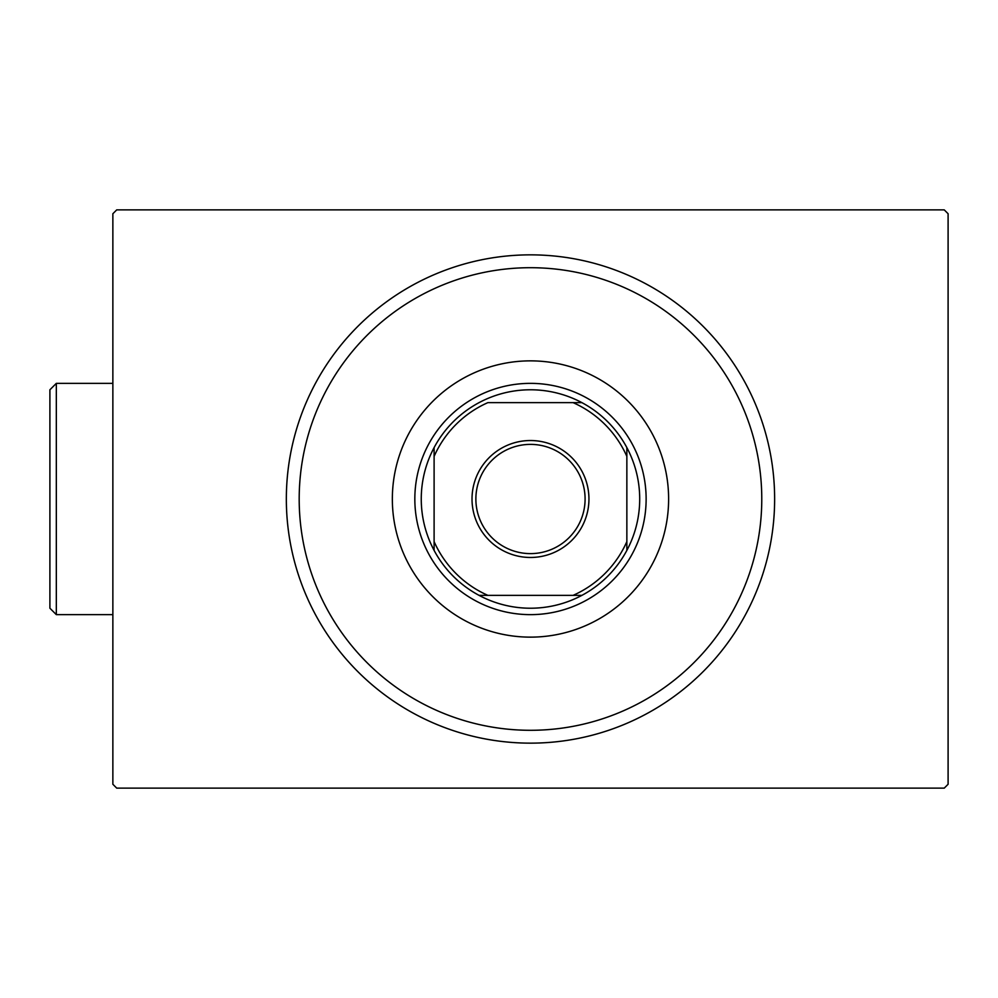 <?xml version="1.0" encoding="UTF-8"?>
<svg xmlns="http://www.w3.org/2000/svg" width="998" height="998" viewBox="0 0 998 998"><rect width="100%" height="100%" fill="white"/><g stroke="black" fill="none" stroke-linecap="round" stroke-linejoin="round"><path stroke-width="1.5" d="M116.716 209.879L944.245 209.879L948.1 213.734L948.1 784.266L944.245 788.121L116.716 788.121L112.861 784.266L112.861 213.734L116.716 209.879M299.612 485.003A231.299 231.299 0 0 0 516.49 729.875A231.299 231.299 0 0 0 761.349 512.997A231.299 231.299 0 0 0 544.484 268.125A231.299 231.299 0 0 0 299.612 485.003M774.186 513.77A244.148 244.148 0 0 1 515.704 742.699A244.148 244.148 0 0 1 286.788 484.23A244.148 244.148 0 0 1 545.257 255.301A244.148 244.148 0 0 1 774.186 513.77M668.361 507.358A138.136 138.136 0 0 0 538.845 361.114A138.136 138.136 0 0 0 392.601 490.642A138.136 138.136 0 0 0 522.129 636.886A138.136 138.136 0 0 0 668.361 507.358M472.017 499A58.47 58.47 0 0 1 530.487 440.53A58.47 58.47 0 0 1 588.945 499A58.47 58.47 0 0 1 530.487 557.47A58.47 58.47 0 0 1 472.017 499M585.09 499A54.616 54.616 0 0 0 530.487 444.384A54.616 54.616 0 0 0 475.871 499A54.616 54.616 0 0 0 530.487 553.616A54.616 54.616 0 0 0 585.09 499M421.256 499A109.219 109.219 0 0 0 434.105 550.397L434.105 541.602L434.105 550.397A109.219 109.219 0 0 0 581.884 595.369L573.077 595.369L581.884 595.369A109.219 109.219 0 0 0 626.856 447.603L626.856 456.398L626.856 447.603A109.219 109.219 0 0 0 581.884 402.631L487.885 402.631A105.364 105.364 0 0 0 434.105 456.398L434.105 541.602A105.364 105.364 0 0 0 487.885 595.369L573.077 595.369A105.364 105.364 0 0 0 626.856 541.602L626.856 456.398A105.364 105.364 0 0 0 573.077 402.631L581.884 402.631A109.219 109.219 0 0 0 434.105 447.603L434.105 456.398L434.105 447.603A109.219 109.219 0 0 0 421.256 499M646.13 499A115.643 115.643 0 0 1 530.487 614.643A115.643 115.643 0 0 1 414.831 499A115.643 115.643 0 0 1 530.487 383.357A115.643 115.643 0 0 1 646.13 499M626.856 550.397L626.856 541.602L626.856 550.397M479.077 595.369L487.885 595.369L479.077 595.369M56.325 614.643L49.9 608.219L49.9 389.781L56.325 383.357L56.325 614.643L112.861 614.643M56.325 383.357L112.861 383.357"/></g></svg>
